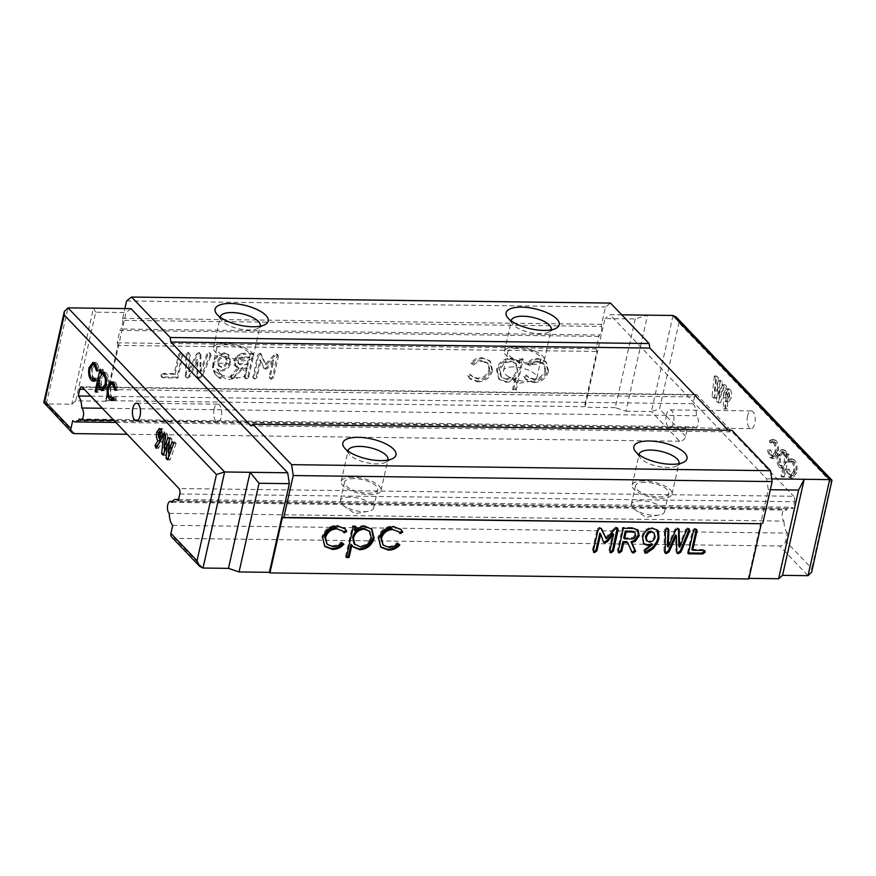 <?xml version="1.0" encoding="UTF-8"?>
<svg xmlns="http://www.w3.org/2000/svg" width="876" height="876" viewBox="0 0 876 876"><rect width="100%" height="100%" fill="white"/><g stroke="black" fill="none" stroke-linecap="round" stroke-linejoin="round"><path stroke-width="0.66" stroke-dasharray="4.38 3.29" d="M169.287 513.347L784.02 521.089A6.132 2.792 90.7 0 1 782.454 512.646A6.132 2.792 90.7 0 1 785.027 509.142A6.132 2.792 90.7 0 1 786.495 510.095A13.622 6.209 90.7 0 1 790.404 507.182A13.622 6.209 90.7 0 1 793.01 508.485L178.277 500.733M222.23 363.266A17.027 6.395 12.7 0 0 212.561 366.792A17.027 6.395 12.7 0 0 215.956 371.982A17.027 6.395 12.7 0 0 236.115 377.808A17.027 6.395 12.7 0 0 240.484 377.512A17.027 6.395 12.7 0 0 245.784 374.282A17.027 6.395 12.7 0 0 222.23 363.266M226.391 344.794A17.027 6.395 12.7 0 0 216.722 348.32A17.027 6.395 12.7 0 0 240.276 359.335A17.027 6.395 12.7 0 0 249.945 355.809A17.027 6.395 12.7 0 0 226.391 344.794M220.27 317.254A20.433 7.676 12.7 0 0 221.365 320.2A20.433 7.676 12.7 0 0 248.609 330A20.433 7.676 12.7 0 0 257.807 328.412A20.433 7.676 12.7 0 0 260.062 326.222M225.001 343.337A20.433 7.676 12.7 0 0 213.405 347.575A20.433 7.676 12.7 0 0 241.666 360.792A20.433 7.676 12.7 0 0 253.263 356.554A20.433 7.676 12.7 0 0 225.001 343.337M513.226 366.935A17.027 6.395 12.7 0 0 503.558 370.46A17.027 6.395 12.7 0 0 506.952 375.651A17.027 6.395 12.7 0 0 527.111 381.476A17.027 6.395 12.7 0 0 531.48 381.18A17.027 6.395 12.7 0 0 536.78 377.95A17.027 6.395 12.7 0 0 513.226 366.935M517.387 348.451A17.027 6.395 12.7 0 0 507.719 351.988A17.027 6.395 12.7 0 0 531.272 363.003A17.027 6.395 12.7 0 0 540.941 359.478A17.027 6.395 12.7 0 0 517.387 348.451M511.266 320.923A20.433 7.676 12.7 0 0 512.361 323.868A20.433 7.676 12.7 0 0 539.605 333.668A20.433 7.676 12.7 0 0 548.803 332.081A20.433 7.676 12.7 0 0 551.059 329.891M515.997 347.005A20.433 7.676 12.7 0 0 504.401 351.243A20.433 7.676 12.7 0 0 532.663 364.46A20.433 7.676 12.7 0 0 544.27 360.222A20.433 7.676 12.7 0 0 515.997 347.005M349.995 497.119A17.027 6.395 12.7 0 0 340.326 500.656A17.027 6.395 12.7 0 0 343.731 505.846A17.027 6.395 12.7 0 0 363.89 511.672A17.027 6.395 12.7 0 0 368.259 511.365A17.027 6.395 12.7 0 0 373.559 508.135A17.027 6.395 12.7 0 0 349.995 497.119M354.167 478.646A17.027 6.395 12.7 0 0 344.498 482.172A17.027 6.395 12.7 0 0 368.051 493.199A17.027 6.395 12.7 0 0 377.72 489.662A17.027 6.395 12.7 0 0 354.167 478.646M348.046 451.107A20.433 7.676 12.7 0 0 349.141 454.064A20.433 7.676 12.7 0 0 376.373 463.864A20.433 7.676 12.7 0 0 385.582 462.276A20.433 7.676 12.7 0 0 387.838 460.075M352.776 477.19A20.433 7.676 12.7 0 0 341.169 481.428A20.433 7.676 12.7 0 0 369.442 494.655A20.433 7.676 12.7 0 0 381.038 490.418A20.433 7.676 12.7 0 0 352.776 477.19M640.991 500.787A17.027 6.395 12.7 0 0 631.333 504.313A17.027 6.395 12.7 0 0 634.728 509.503A17.027 6.395 12.7 0 0 654.887 515.34A17.027 6.395 12.7 0 0 659.256 515.033A17.027 6.395 12.7 0 0 664.555 511.803A17.027 6.395 12.7 0 0 640.991 500.787M645.163 482.315A17.027 6.395 12.7 0 0 635.494 485.841A17.027 6.395 12.7 0 0 659.048 496.856A17.027 6.395 12.7 0 0 668.716 493.33A17.027 6.395 12.7 0 0 645.163 482.315M639.042 454.775A20.433 7.676 12.7 0 0 640.137 457.721A20.433 7.676 12.7 0 0 667.381 467.521A20.433 7.676 12.7 0 0 676.579 465.944A20.433 7.676 12.7 0 0 678.834 463.743M643.772 480.858A20.433 7.676 12.7 0 0 632.165 485.096A20.433 7.676 12.7 0 0 660.438 498.313A20.433 7.676 12.7 0 0 672.034 494.075A20.433 7.676 12.7 0 0 643.772 480.858M747.578 415.99A8.859 4.041 -89.3 0 0 751.082 428.627A8.859 4.041 -89.3 0 0 754.805 423.557A8.859 4.041 -89.3 0 0 751.301 410.921A8.859 4.041 -89.3 0 0 747.578 415.99M666.351 414.961A8.859 4.041 -89.3 0 0 669.844 427.597A8.859 4.041 -89.3 0 0 673.567 422.528A8.859 4.041 -89.3 0 0 670.074 409.891A8.859 4.041 -89.3 0 0 666.351 414.961M214.083 409.267A8.859 4.041 -89.3 0 0 217.587 421.904A8.859 4.041 -89.3 0 0 221.31 416.834A8.859 4.041 -89.3 0 0 217.806 404.197A8.859 4.041 -89.3 0 0 214.083 409.267M601.604 324.35L122.673 318.316A2.727 1.237 -89.3 0 0 122.596 320.375L601.527 326.409A2.727 1.237 90.7 0 1 601.604 324.35L605.513 306.983L610.517 303.085M122.673 318.316L124.863 308.571M126.582 300.95L605.513 306.983M202.991 568.042L174.653 538.357L779.695 545.989L808.022 575.663M174.653 538.357A5.453 4.402 -43.7 0 1 171.827 537.196M172.725 525.37L787.458 533.112L785.652 541.116A5.453 4.402 -43.7 0 1 779.695 545.989M90.776 396.138L693.004 403.726L694.537 396.948L84.216 389.262M635.275 318.963L615.291 407.647L625.902 411.227L647.55 315.163L635.275 318.963L604.966 318.59L584.982 407.263L584.423 406.683L596.874 351.451L596.074 348.856L598.877 336.417A2.727 1.237 90.7 0 1 599.589 335.026L120.658 328.993A2.727 1.237 -89.3 0 0 119.946 330.383L598.877 336.417M615.291 407.647L584.982 407.263M621.73 314.834L609.959 314.692L604.966 318.59M189.435 354.167L188.307 352.283L185.843 354.484L185.504 376.79L186.993 377.293L189.326 375.585L196.99 359.445L196.99 375.771L197.374 376.943L198.863 377.446L201.206 375.87L210.317 354.561L209.112 352.546L206.78 354.451L200.067 370.931L200.122 354.079L198.786 352.415L196.366 354.156L188.515 370.844L189.435 354.167L190.267 355.043L188.307 352.283L189.928 353.455L189.139 353.159L186.687 355.36L185.843 354.484M186.687 355.36L186.336 377.655L187.825 378.169L190.158 376.461L197.823 360.321L197.823 376.647L198.206 377.819L199.706 378.322L202.038 376.746L211.149 355.426L209.944 353.422L210.809 353.784L209.112 352.546L209.944 353.422L207.612 355.317L206.78 354.451M207.612 355.317L200.911 371.807L200.954 354.955L199.619 353.291L200.604 353.652L198.786 352.415L199.619 353.291L197.199 355.032L189.347 371.709L188.515 370.844M242.849 353.302L237.385 355.108L233.969 360.397L235.348 366.113L238.283 367.394L230.432 376.067L230.848 377.392L232.074 377.863L233.553 377.107L242.411 367.46L246.309 367.504L244.349 376.165L244.568 377.611L245.871 378.038L247.908 376.231L253.044 353.433L242.849 353.302L243.692 354.178L238.217 355.974L237.385 355.108M238.217 355.974L234.801 361.262L236.181 366.989L235.075 365.84L236.181 366.989L239.115 368.27L238.283 367.394M491.743 369.716L489.607 360.671L482.008 357.726C477.683 357.638 473.905 359.357 470.675 362.872L472.624 364.339C475.274 361.711 478.263 360.43 481.581 360.496L487.417 362.73L489.071 369.431C487.133 375.081 483.3 378.016 477.562 378.257L471.638 375.903L470.401 374.205L467.784 375.695L469.416 378.191L476.982 381.016C484.34 380.721 489.257 376.954 491.743 369.716L492.575 370.581L490.44 361.547L482.008 357.726M547.697 370.417L545.573 361.372L537.963 358.426C533.637 358.35 529.86 360.058 526.64 363.573L528.589 365.04C531.239 362.412 534.218 361.131 537.546 361.197L543.372 363.43L545.036 370.132C543.098 375.782 539.255 378.728 533.517 378.958L527.604 376.603L526.366 374.906L523.749 376.395L525.381 378.892L532.937 381.728C540.306 381.421 545.222 377.655 547.697 370.417L548.529 371.293L546.405 362.248L537.963 358.426M131.028 308.648L126.034 312.546L106.051 401.23L105.492 400.639L117.942 345.418L596.874 351.451M105.492 400.639L584.423 406.683M512.635 389.382L515.362 389.415L522.293 358.634L519.577 358.591L518.636 362.763L517.092 360.507L510.719 358.087C503.536 358.613 498.783 362.423 496.462 369.519L498.674 378.684L505.375 381.378C509.076 381.356 512.427 379.899 515.427 377.019L512.635 389.382L513.467 390.258L516.194 390.291L515.362 389.415M259.898 353.181L257.5 355.251L252.967 377.72L254.281 378.147L256.307 376.373L260.052 359.729L264.169 368.665L262.964 367.208L264.87 368.38L266.873 367.362L273.027 359.718L269.239 376.538L269.469 377.939L270.761 378.355L272.797 376.581L277.276 354.233L276.203 353.871L273.531 355.448L265.428 364.186L259.898 353.181L261.53 354.408L259.898 353.181M216.668 355.755L213.043 362.576L212.682 366.902L214.16 372.618L218.65 377.436L219.602 377.709L221.705 375.87L216.679 368.895L217.763 370.077L216.679 368.895L219.996 370.143C225.132 369.935 228.362 367.252 229.698 362.062L228.275 354.342L224.136 352.732L216.668 355.755L217.5 356.62L213.875 363.441L213.043 362.576M213.875 363.441L213.514 367.767L214.992 373.494L216.898 376.078L220.434 378.585L222.537 376.746L222.274 375.443L218.54 371.72M163.494 373.384L161.02 375.147L161.25 376.538L162.662 376.987L177.007 377.173L182.142 354.386L180.927 352.524L178.584 354.342L174.269 373.515L163.494 373.384L164.338 374.249L161.852 376.012L161.02 375.147M161.852 376.012L162.082 377.414L163.494 377.863L177.839 378.049L182.974 355.262L181.759 353.389L182.777 353.74L180.927 352.524L181.759 353.389L179.416 355.218L178.584 354.342M625.902 411.227L651.361 411.545L679.688 441.23A5.453 4.402 136.3 0 0 685.656 436.358L687.463 428.353L72.73 420.611M787.458 533.112A13.622 6.209 90.7 0 1 784.02 521.089M179.799 493.965L794.532 501.707L793.01 508.485M794.532 501.707A4.084 1.861 -89.3 0 0 793.7 496.265L178.967 488.523M82.3 387.258L697.033 394.999L793.7 496.265M697.033 394.999A4.084 1.861 -89.3 0 0 696.256 394.605A4.084 1.861 -89.3 0 0 694.537 396.948M693.004 403.726A13.622 6.209 90.7 0 1 696.442 415.75A6.132 2.792 90.7 0 1 698.26 422.56A6.132 2.792 90.7 0 1 695.434 427.696A6.132 2.792 90.7 0 1 693.967 426.743A13.622 6.209 90.7 0 1 690.058 429.667A13.622 6.209 90.7 0 1 687.463 428.353M725.81 397.573L725.843 409.026L727.507 408.928L727.474 401.077L728.613 401.668L731.307 397.857C731.964 394.222 731.548 391.419 730.058 389.426L728.876 388.802L726.171 392.514L725.81 397.573L723.379 397.54L723.423 408.993L725.843 409.026M784.294 477.048L789.287 454.885L788.389 453.943L787.721 456.933L785.509 450.56L783.681 449.618L779.782 454.874C778.841 460.25 779.476 464.389 781.699 467.302L783.429 468.211L785.4 467.204L783.396 476.106L784.294 477.048L781.874 477.015L786.867 454.852L789.287 454.885M794.499 459.977L792.364 458.915L790.294 460.272L790.809 462.09L792.484 461.17L794.116 462.035C795.923 464.192 796.492 467.401 795.813 471.66L792.824 475.668L791.225 474.825L789.21 469.197L788.214 469.503L790.787 476.829L792.835 477.924L796.667 472.788C797.598 467.138 796.875 462.867 794.499 459.977L789.933 458.882L787.863 460.239L790.294 460.272M776.037 440.639L773.902 439.577L771.833 440.935L772.347 442.752L774.023 441.832L775.654 442.698C777.461 444.855 778.03 448.063 777.351 452.323L774.373 456.33L772.763 455.487L770.749 449.859L769.752 450.165L772.325 457.491L774.373 458.575L778.206 453.44C779.136 447.8 778.414 443.53 776.037 440.639L771.482 439.544L769.413 440.902L771.833 440.935M720.477 402.807L726.565 386.36L725.021 384.739L721.134 395.24L722.372 381.969L720.926 380.447L716.864 390.773L718.287 377.687L716.743 376.067L714.509 396.554L716.064 398.197L720.182 387.74L718.922 401.186L720.477 402.807L718.046 402.785L724.145 386.327L726.565 386.36M122.596 320.375A6.811 3.099 90.7 0 1 120.658 328.993M117.942 345.418L117.143 342.823L119.946 330.383M748.991 578.368L748.301 578.368L768.285 489.684L766.62 478.811L609.959 314.692M748.86 578.948L748.301 578.368M679.688 441.23L127.173 434.266M106.051 401.23L75.73 400.847L71.788 404.241L46.329 403.924L67.978 307.859M250.886 425.845L729.817 431.879L731.898 430.247M117.143 342.823L596.074 348.856M601.527 326.409A6.811 3.099 90.7 0 1 599.589 335.026M729.817 431.879L728.219 430.204M75.73 400.847L95.714 312.174L126.034 312.546M95.714 312.174L93.436 308.177L71.788 404.241M94.181 362.763L95.396 362.423L97.466 363.507L95.046 363.485M97.466 363.507L99.952 370.811L97.532 370.778M99.952 370.811L96.546 371.03M98.977 371.063L96.951 365.434L96.327 365.423M96.951 365.434L95.944 364.701M95.364 364.58L92.396 368.5L89.965 368.478M92.396 368.5C91.695 372.804 92.254 376.045 94.071 378.224L91.651 378.191M94.071 378.224L95.67 379.067L97.367 378.169L94.947 378.136M97.367 378.169L97.871 380.042L95.451 380.009M97.871 380.042L95.714 381.334L94.488 380.94M92.659 378.914L91.454 367.745L90.162 367.723M91.454 367.745L92.604 364.58M101.736 388.331L100.455 383.381L98.441 392.284L96.229 391.331M97.543 391.353L101.386 374.326M101.66 373.099L102.547 369.179L100.116 369.146M102.547 369.179L103.445 370.121L101.014 370.088M103.445 370.121L102.766 373.121M103.499 372.42L104.671 371.982L106.456 372.924L104.036 372.902M106.456 372.924C108.679 375.804 109.336 379.921 108.416 385.298L105.996 385.265M108.416 385.298L104.474 390.663L103.291 390.236M100.455 383.381L98.955 383.37M98.441 392.284L96.021 392.262M104.562 374.161L101.605 378.257C100.882 382.374 101.397 385.528 103.127 387.718L104.496 388.407M104.912 388.364L107.518 384.378C108.208 380.25 107.704 377.096 105.996 374.906L104.978 374.216M107.518 384.378L106.171 384.356M105.996 374.906L105.306 374.906M103.127 387.718L100.707 387.685M101.605 378.257L99.185 378.224M112.643 382.111L113.858 381.761L115.928 382.856L113.508 382.823M115.928 382.856L118.413 390.149L115.993 390.127M118.413 390.149L115.008 390.368M117.428 390.4L115.413 384.772L114.789 384.761M115.413 384.772L114.406 384.038M113.825 383.918L110.858 387.849L108.427 387.816M110.858 387.849C110.157 392.152 110.715 395.394 112.533 397.562L110.113 397.54M112.533 397.562L114.132 398.405L115.829 397.507L113.409 397.474M115.829 397.507L116.333 399.379L113.913 399.357M116.333 399.379L114.176 400.671L112.949 400.277M111.121 398.251L109.916 387.082L108.624 387.072M109.916 387.082L111.066 383.918M163.013 429.141L160.593 429.109L161.852 428.528L163.013 429.141C164.513 431.134 164.929 433.959 164.294 437.628L158.479 448.381L156.048 448.359M158.479 448.381L157.581 445.796M159.093 437.901L159.158 432.262M164.294 437.628L161.863 437.595M161.994 432.481L160.626 433.97L161.129 437.704L162.761 436.215L161.951 432.262M158.709 437.671L161.589 437.945M160.626 433.97L158.195 433.938M162.761 436.215L162.093 436.215M169.024 452.312L169.736 444.833L165.608 455.268L163.812 453.648M164.053 453.648L164.151 452.793M164.688 447.833L166.287 433.149L163.867 433.116M166.287 433.149L167.831 434.77L165.411 434.737M167.831 434.77L166.101 447.855M166.407 447.855L167.612 444.8M169.386 440.31L170.481 437.54L168.061 437.507M170.481 437.54L171.937 439.062L169.506 439.04M171.937 439.062L170.393 452.334M170.678 452.334L174.576 441.822L172.145 441.8M174.576 441.822L176.12 443.453L173.689 443.42M176.12 443.453L170.032 459.9L167.601 459.867M170.032 459.9L168.203 458.257M168.466 458.268L168.553 457.294M169.736 444.833L168.959 444.822M165.608 455.268L163.188 455.246M771.756 478.876L766.62 478.811M770.343 489.717L768.285 489.684M787.863 460.239L788.389 462.068L790.809 462.09M788.389 462.068L790.064 461.137L794.116 462.035M791.685 462.013C793.503 464.16 794.061 467.368 793.382 471.638L795.813 471.66M793.382 471.638L790.404 475.635L788.794 474.792L791.225 474.825M788.794 474.792L786.79 469.175L789.21 469.197M786.79 469.175L788.214 469.503M785.783 469.47L788.367 476.796L790.787 476.829M788.367 476.796L790.404 477.891L794.236 472.755L796.667 472.788M794.236 472.755C795.178 467.105 794.455 462.835 792.068 459.955M786.867 454.852L785.969 453.91L788.389 453.943M785.969 453.91L785.29 456.911L787.721 456.933M785.29 456.911L783.078 450.527L785.509 450.56M783.078 450.527L781.25 449.585L777.362 454.852L779.782 454.874M777.362 454.852C776.421 460.218 777.056 464.368 779.268 467.269L781.699 467.302M779.268 467.269L781.009 468.178L782.98 467.171L785.4 467.204M782.98 467.171L780.976 476.073L783.396 476.106M780.976 476.073L781.874 477.015M779.739 465.309C778.063 463.086 777.559 459.922 778.249 455.805L781.217 451.808L782.64 452.531C784.37 454.732 784.874 457.896 784.13 462.046L781.206 466.043L779.739 465.309L782.169 465.331C780.483 463.119 779.99 459.955 780.68 455.838L783.637 451.83L785.06 452.563C786.79 454.753 787.294 457.929 786.56 462.079L783.637 466.076L782.169 465.331M778.249 455.805L780.68 455.838M782.64 452.531L785.06 452.563M784.13 462.046L786.56 462.079M769.413 440.902L769.927 442.719L772.347 442.752M769.927 442.719L771.603 441.8L775.654 442.698M773.223 442.665C775.041 444.822 775.61 448.03 774.921 452.301L777.351 452.323M774.921 452.301L771.942 456.297L770.343 455.454L772.763 455.487M770.343 455.454L768.329 449.826L770.749 449.859M768.329 449.826L769.752 450.165M767.332 450.133L769.905 457.458L772.325 457.491M769.905 457.458L771.953 458.553L775.775 453.418L778.206 453.44M775.775 453.418C776.716 447.767 775.994 443.497 773.607 440.606M723.423 408.993L727.507 408.928M725.076 408.906L725.054 401.044L727.474 401.077M725.054 401.044L726.193 401.646L728.887 397.824L731.307 397.857M728.887 397.824C729.533 394.2 729.117 391.386 727.627 389.393L730.058 389.426M727.627 389.393L726.445 388.769L723.751 392.481L726.171 392.514M723.751 392.481L723.379 397.54M726.85 392.678L727.343 396.434L725.678 397.89L725.208 394.211L726.85 392.678L729.281 392.711L729.774 396.467L728.098 397.923L727.627 394.244L729.281 392.711L726.85 392.678M726.171 398.153L728.602 398.186L726.171 398.153M727.343 396.434L729.774 396.467M725.208 394.211L727.627 394.244M724.145 386.327L722.601 384.717L725.021 384.739M722.601 384.717L718.703 395.218L721.134 395.24M718.703 395.218L719.952 381.936L722.372 381.969M719.952 381.936L718.495 380.414L720.926 380.447M718.495 380.414L714.433 390.74L716.864 390.773M714.433 390.74L715.867 377.655L718.287 377.687M715.867 377.655L714.312 376.034L716.743 376.067M714.312 376.034L712.078 396.532L714.509 396.554M712.078 396.532L713.644 398.164L716.064 398.197M713.644 398.164L717.762 387.718L720.182 387.74M717.762 387.718L716.502 401.153L718.922 401.186M716.502 401.153L718.046 402.785M324.492 546.098L321.908 536.9C324.416 529.465 329.431 525.578 336.975 525.228L337.808 526.104M336.975 525.228L344.761 528.491M343.556 531.918L344.159 532.915M343.326 532.039L342.078 530.276M326.31 543.514L333 546.624M332.168 545.759C335.464 545.77 338.443 544.489 341.103 541.915L341.936 542.781M341.103 541.915L343.874 544.325M321.908 536.9L322.74 537.776M346.557 556.621L345.527 556.61L346.359 557.486M345.527 556.61L352.47 525.819L353.302 526.695M352.47 525.819L355.185 525.852L356.017 526.728M355.185 525.852L354.988 526.717M354.243 530.024C357.156 527.002 360.485 525.523 364.23 525.578L365.062 526.443M364.23 525.578L371.446 528.775M352.875 546.591L351.035 544.281M354.112 543.865L359.62 546.098C365.084 545.66 368.73 542.726 370.537 537.306L368.873 530.451M370.537 537.306L371.369 538.171M359.62 546.098L360.452 546.974M380.458 546.799L377.874 537.612C380.37 530.177 385.396 526.279 392.93 525.939L393.773 526.804M392.93 525.939L400.726 529.192M399.511 532.619L400.124 533.615M399.281 532.75L398.043 530.976M382.275 544.215L388.955 547.336M388.123 546.46C391.43 546.482 394.408 545.2 397.058 542.616L397.89 543.492M397.058 542.616L399.828 545.036M377.874 537.612L378.706 538.488M609.751 551.924L610.014 552.504M610.189 551.968L609.805 551.015M608.973 550.15L612.729 533.506M604.046 541.992L602.513 540.93L603.345 541.795M603.706 542.386L599.83 533.177M593.26 551.705L593.534 552.296M593.709 551.76L593.315 550.807M592.483 549.942L597.169 529.148L598.001 530.024M597.169 529.148L599.304 527.275L600.137 528.151M599.304 527.275L601.045 528.348M605.382 537.798L613.331 529.137L614.164 530.002M613.331 529.137L615.817 527.002L616.649 527.878M615.817 527.002L617.23 527.965M618.598 552.066L617.394 550.216L622.529 527.418L632.724 527.549L637.75 529.903M632.1 552.329L626.8 541.631M618.16 552.022L618.423 552.603M617.394 550.216L618.226 551.092M622.529 527.418L623.362 528.294M632.724 527.549L633.556 528.414M623.723 537.973L633.184 537.448L634.815 534.787L634.312 532.104M633.184 537.448L634.016 538.324M634.815 534.787L635.648 535.663M631.662 538.072L632.494 538.948M644.462 552.34L644.78 552.92M644.867 552.406L644.44 551.387M643.608 550.511L644.78 549.033L645.612 549.898M644.78 549.033L648.623 546.471L649.455 547.336M648.623 546.471L651.733 543.711M643.422 543.525L641.867 536.594L642.699 537.459M641.867 536.594C643.104 531.184 646.346 528.14 651.58 527.451L652.412 528.327M651.58 527.451L657.131 529.783M646.258 540.317L648.459 541.248C651.459 540.919 653.397 539.244 654.273 536.211L653.299 532.159M648.459 541.248L649.291 542.124M654.273 536.211L655.106 537.087M678.867 546.35L685.448 529.75L687.408 527.91L688.24 528.775M687.408 527.91L688.897 528.885M676.874 552.723L675.933 551.048L675.56 534.809M664.884 552.548L663.986 551.037L664.818 551.913M663.986 551.037L664.446 530.1L665.278 530.965M664.446 530.1L665.344 530.484M664.512 529.619L666.603 527.648L667.435 528.513M666.603 527.648L668.016 528.6M667.337 546.153L674.859 529.389L676.929 527.768L677.761 528.644M676.929 527.768L678.462 528.754M688.492 552.953L687.463 552.942L688.295 553.807M687.463 552.942L692.598 530.155L693.431 531.02M692.598 530.155L694.646 528.327L695.478 529.203M694.646 528.327L696.201 529.29M691.832 549.372L702.596 549.504L703.439 550.38M702.596 549.504L704.304 550.5M538.795 359.302C534.47 359.215 530.703 360.934 527.472 364.449L526.64 363.573M527.472 364.449L528.589 365.04M529.422 365.916C532.071 363.288 535.05 362.007 538.379 362.073L537.546 361.197M538.379 362.073L544.215 364.306L545.868 371.008L545.036 370.132M545.868 371.008C543.93 376.658 540.087 379.604 534.36 379.834L533.517 378.958M534.36 379.834L528.436 377.479L526.366 374.906M527.199 375.782L524.582 377.271L523.749 376.395M524.582 377.271L526.213 379.768L533.78 382.593L532.937 381.728M533.78 382.593C541.138 382.297 546.055 378.531 548.529 371.293M516.194 390.291L523.125 359.499L522.293 358.634M523.125 359.499L520.41 359.467L519.577 358.591M520.41 359.467L519.468 363.628L518.636 362.763M519.468 363.628L517.924 361.383L510.719 358.087M511.551 358.963C504.368 359.488 499.616 363.299 497.294 370.395L496.462 369.519M497.294 370.395L499.506 379.56L506.219 382.254L505.375 381.378M506.219 382.254C509.909 382.232 513.259 380.775 516.26 377.895L515.427 377.019M516.26 377.895L513.467 390.258M506.897 379.483L501.674 377.337L499.999 370.46C501.806 365.018 505.452 362.106 510.949 361.722L516.249 363.814L517.858 370.767C516.117 376.242 512.46 379.144 506.897 379.483L500.842 376.461L499.167 369.584C500.973 364.153 504.62 361.24 510.117 360.846L515.416 362.938L517.026 369.891C515.285 375.366 511.628 378.268 506.065 378.618M499.999 370.46L499.167 369.584M510.949 361.722L510.117 360.846M517.858 370.767L517.026 369.891M482.84 358.602C478.515 358.514 474.737 360.233 471.507 363.748L470.675 362.872M471.507 363.748L472.624 364.339M473.467 365.215C476.106 362.587 479.095 361.306 482.413 361.361L481.581 360.496M482.413 361.361L488.25 363.606L489.903 370.307L489.071 369.431M489.903 370.307C487.965 375.957 484.132 378.892 478.395 379.133L477.562 378.257M478.395 379.133L472.471 376.779L470.401 374.205M471.233 375.081L468.616 376.57L467.784 375.695M468.616 376.57L470.248 379.067L477.814 381.892L476.982 381.016M477.814 381.892C485.173 381.597 490.1 377.819 492.575 370.581M258.332 356.127L253.799 378.585L255.113 379.023L257.139 377.238L260.884 360.605L263.796 368.084L265.702 369.256L267.706 368.238L273.859 360.594L270.071 377.403L270.301 378.815L271.593 379.231L273.63 377.446L278.316 356.663L278.108 355.108L277.035 354.747L274.363 356.324L266.26 365.062L260.741 354.057L258.332 356.127L257.5 355.251M253.58 377.184L252.748 376.308M255.113 379.023L254.281 378.147M257.139 377.238L256.307 376.373M260.884 360.605L260.052 359.729M265.702 369.256L264.87 368.38M267.706 368.238L266.873 367.362M273.859 360.594L273.027 359.718M270.071 377.403L269.239 376.538M271.593 379.231L270.761 378.355M273.63 377.446L272.797 376.581M278.316 356.663L277.484 355.787M277.035 354.747L276.203 353.871M274.363 356.324L273.531 355.448M266.26 365.062L265.428 364.186M262.252 356.236L261.42 355.371M234.801 361.262L233.969 360.397M239.115 368.27L231.91 376.023L231.078 375.147M231.91 376.023L231.264 376.943L230.432 376.067M231.264 376.943L231.68 378.257L232.917 378.739L232.074 377.863M232.917 378.739L243.243 368.325L242.411 367.46M243.243 368.325L247.141 368.38L246.309 367.504M247.141 368.38L245.181 377.041L244.349 376.165M245.181 377.041L245.411 378.487L246.714 378.914L245.871 378.038M246.714 378.914L248.74 377.096L247.908 376.231M248.74 377.096L253.876 354.298L253.044 353.433M253.876 354.298L243.692 354.178M240.002 364.668L238.776 364.011L238.349 361.328L240.046 358.667L242.838 357.78L249.507 357.868L247.952 364.766L240.002 364.668L237.944 363.135L237.516 360.452L239.214 357.802L241.995 356.915L248.674 356.992L247.12 363.89L239.17 363.792M238.776 364.011L237.944 363.135M238.349 361.328L237.516 360.452M247.952 364.766L247.12 363.89M249.507 357.868L248.674 356.992M242.838 357.78L241.995 356.915M240.046 358.667L239.214 357.802M213.514 367.767L212.682 366.902M214.992 373.494L214.16 372.618M219.482 378.312L218.65 377.436M220.434 378.585L219.602 377.709M222.537 376.746L221.705 375.87M219.372 372.585L217.522 369.771L220.829 371.008L219.996 370.143M220.829 371.008C225.964 370.811 229.194 368.117 230.53 362.938L229.698 362.062M230.53 362.938L229.107 355.207L224.136 352.732M224.968 353.608L217.5 356.62M226.972 362.894C226.227 365.555 224.53 367.066 221.88 367.405L219.274 366.332L218.365 362.248C219.296 359.193 221.289 357.517 224.344 357.222L226.764 358.985L226.972 362.894L226.139 362.018C225.395 364.69 223.698 366.19 221.048 366.529L218.442 365.456L217.533 361.383C218.452 358.328 220.445 356.641 223.511 356.346L225.931 358.12L226.139 362.018M221.88 367.405L221.048 366.529M218.365 362.248L217.533 361.383M226.764 358.985L225.931 358.12M224.344 357.222L223.511 356.346M185.92 376.494L185.088 375.618M187.825 378.169L186.993 377.293M197.823 360.321L196.99 359.445M197.823 376.647L196.99 375.771M199.706 378.322L198.863 377.446M202.038 376.746L201.206 375.87M210.996 355.908L210.163 355.043M211.149 355.426L210.317 354.561M200.911 371.807L200.067 370.931M189.347 371.709L190.267 355.043M163.494 377.863L162.662 376.987M177.839 378.049L177.007 377.173M182.974 355.262L182.142 354.386M179.416 355.218L175.101 374.391L174.269 373.515M175.101 374.391L164.338 374.249M102.35 408.26L696.442 415.75M79.234 419.002L693.967 426.743M171.762 502.342L786.495 510.095M44.008 403.288L46.329 403.924L74.657 433.609M811.68 572.028L811.756 568.469L785.652 541.116M832.2 480.979L831.193 482.26L811.756 568.469M676.349 317.178L678.977 322.795L831.193 482.26M673.009 315.48L651.361 411.545L659.54 409.004L678.977 322.795M685.656 436.358L659.54 409.004M162.673 441.373L160.242 441.34M675.933 551.048L676.765 551.924M674.859 529.389L675.692 530.265M685.448 529.75L686.28 530.626M234.396 377.983L233.553 377.107M190.158 376.461L189.326 375.585M200.954 354.955L200.122 354.079M197.199 355.032L196.366 354.156M240.484 377.512L227.081 379.79L215.956 371.982M212.561 366.792L216.722 348.32M213.405 347.575L220.336 316.784M221.365 320.2L216.449 313.685M531.48 381.18L518.077 383.458L506.952 375.651M503.558 370.46L507.719 351.988M504.401 351.243L511.332 320.452M512.361 323.868L507.445 317.353M368.259 511.365L354.857 513.643L343.731 505.846M340.326 500.656L344.498 482.172M341.169 481.428L348.111 450.636M349.141 454.064L344.224 447.548M659.256 515.033L645.853 517.311L634.728 509.503M631.333 504.313L635.494 485.841M632.165 485.096L639.108 454.305M640.137 457.721L635.22 451.206M669.844 427.597L751.082 428.627M217.587 421.904L136.349 420.885M217.806 404.197L136.579 403.168M93.283 381.301L95.714 381.334M92.966 362.39L95.396 362.423M102.24 371.961L104.671 371.982M102.054 390.63L104.474 390.663M111.745 400.639L114.176 400.671M111.427 381.728L113.858 381.761M159.421 428.495L161.852 428.528M670.074 409.891L751.301 410.921M792.364 458.915L789.933 458.882M792.484 461.17L790.064 461.137M792.824 475.668L790.404 475.635M792.835 477.924L790.404 477.891M783.681 449.618L781.25 449.585M783.429 468.211L781.009 468.178M783.637 451.83L781.217 451.808M783.637 466.076L781.206 466.043M773.902 439.577L771.482 439.544M774.023 441.832L771.603 441.8M774.373 456.33L771.942 456.297M774.373 458.575L771.953 458.553M728.613 401.668L726.193 401.646M728.876 388.802L726.445 388.769M676.579 465.944L683.817 462.167M672.034 494.075L678.977 463.295M664.555 511.803L668.716 493.33M385.582 462.276L392.82 458.498M381.038 490.418L387.98 459.626M373.559 508.135L377.72 489.662M548.803 332.081L556.041 328.303M544.27 360.222L551.201 329.431M536.78 377.95L540.941 359.478M257.807 328.412L265.045 324.635M253.263 356.554L260.205 325.762M245.784 374.282L249.945 355.809M345.199 528.907L344.367 528.031M324.897 546.547L324.065 545.682M371.873 529.192L371.041 528.316M353.28 547.051L352.448 546.175M401.164 529.619L400.332 528.743M380.863 547.259L380.031 546.383M601.516 528.699L600.684 527.823M617.744 528.272L616.912 527.396M632.362 552.767L631.53 551.891M643.816 543.985L642.984 543.12M657.591 530.21L656.748 529.334M689.401 529.203L688.569 528.327M677.181 553.26L676.338 552.384M665.18 553.106L664.347 552.23M668.541 528.918L667.709 528.042M678.988 529.082L678.155 528.217M696.77 529.63L695.938 528.754M704.873 550.829L704.041 549.953M543.372 363.43L544.215 364.306M527.604 376.603L528.436 377.479M525.381 378.892L526.213 379.768M545.573 361.372L546.405 362.248M517.092 360.507L517.924 361.383M498.674 378.684L499.506 379.56M500.842 376.461L501.674 377.337M515.416 362.938L516.249 363.814M487.417 362.73L488.25 363.606M471.638 375.903L472.471 376.779M469.416 378.191L470.248 379.067M489.607 360.671L490.44 361.547M252.967 377.72L253.799 378.585M269.469 377.939L270.301 378.815M277.276 354.233L278.108 355.108M230.848 377.392L231.68 378.257M244.568 377.611L245.411 378.487M216.065 375.202L216.898 376.078M219.471 372.858L220.314 373.734M228.275 354.342L229.107 355.207M218.442 365.456L219.274 366.332M225.241 357.101L226.074 357.977M185.504 376.79L186.336 377.655M197.374 376.943L198.206 377.819M161.25 376.538L162.082 377.414M115.873 422.429L690.058 429.667M113.913 420.37L695.434 427.696M178.562 499.473L790.404 507.182M172.386 501.422L785.027 509.142M696.256 394.605L81.523 386.863"/><path stroke-width="1.31" d="M84.216 389.262L79.804 389.207A4.084 1.861 90.7 0 1 81.523 386.863A4.084 1.861 90.7 0 1 82.3 387.258L178.967 488.523A4.084 1.861 90.7 0 1 179.799 493.965L178.277 500.733A13.622 6.209 -89.3 0 0 175.671 499.43A13.622 6.209 -89.3 0 0 171.762 502.342A6.132 2.792 -89.3 0 0 170.294 501.39A6.132 2.792 -89.3 0 0 167.721 504.904A6.132 2.792 -89.3 0 0 169.287 513.347A13.622 6.209 -89.3 0 0 172.725 525.37L170.919 533.375L197.023 560.728L199.651 566.345L202.991 568.042L228.45 568.36L239.06 571.951L269.37 572.335L289.354 483.651L287.689 472.777L131.028 308.648L67.978 307.859L224.639 471.978L287.689 472.777M260.062 326.222A20.433 7.676 12.7 0 0 260.205 325.762A20.433 7.676 12.7 0 0 231.943 312.546A20.433 7.676 12.7 0 0 220.336 316.784A20.433 7.676 12.7 0 0 220.27 317.254M230.552 303.479A27.244 10.238 12.7 0 0 216.449 313.685A27.244 10.238 12.7 0 0 252.77 326.759A27.244 10.238 12.7 0 0 265.045 324.635A27.244 10.238 12.7 0 0 261.19 311.746A27.244 10.238 12.7 0 0 230.552 303.479M551.059 329.891A20.433 7.676 12.7 0 0 551.201 329.431A20.433 7.676 12.7 0 0 522.939 316.214A20.433 7.676 12.7 0 0 511.332 320.452A20.433 7.676 12.7 0 0 511.266 320.923M521.548 307.147A27.244 10.238 12.7 0 0 507.445 317.353A27.244 10.238 12.7 0 0 543.766 330.427A27.244 10.238 12.7 0 0 556.041 328.303A27.244 10.238 12.7 0 0 552.187 315.415A27.244 10.238 12.7 0 0 521.548 307.147M387.838 460.075A20.433 7.676 12.7 0 0 387.98 459.626A20.433 7.676 12.7 0 0 359.707 446.399A20.433 7.676 12.7 0 0 348.111 450.636A20.433 7.676 12.7 0 0 348.046 451.107M358.317 437.332A27.244 10.238 12.7 0 0 344.224 447.548A27.244 10.238 12.7 0 0 380.545 460.612A27.244 10.238 12.7 0 0 392.82 458.498A27.244 10.238 12.7 0 0 388.966 445.599A27.244 10.238 12.7 0 0 358.317 437.332M678.834 463.743A20.433 7.676 12.7 0 0 678.977 463.295A20.433 7.676 12.7 0 0 650.704 450.067A20.433 7.676 12.7 0 0 639.108 454.305A20.433 7.676 12.7 0 0 639.042 454.775M649.324 441A27.244 10.238 12.7 0 0 635.22 451.206A27.244 10.238 12.7 0 0 671.542 464.28A27.244 10.238 12.7 0 0 683.817 462.167A27.244 10.238 12.7 0 0 679.962 449.268A27.244 10.238 12.7 0 0 649.324 441M132.856 408.238A8.859 4.041 -89.3 0 0 136.349 420.885A8.859 4.041 -89.3 0 0 140.072 415.804A8.859 4.041 -89.3 0 0 136.579 403.168A8.859 4.041 -89.3 0 0 132.856 408.238M124.863 308.571L126.582 300.95L131.586 297.052L170.196 337.501L170.886 342.034L250.886 425.845L252.967 424.214L291.577 464.663L293.241 475.548L283.802 517.42L282.379 517.683L761.31 523.717L748.86 578.948L269.928 572.915L269.37 572.335M199.651 566.345L171.827 537.196A5.453 4.402 -43.7 0 1 170.919 533.375M79.804 389.207L78.282 395.985L90.776 396.138M228.45 568.36L250.098 472.295L259.044 483.267L289.354 483.651M259.044 483.267L239.06 571.951M748.991 578.368L778.622 578.74L782.564 575.346L808.022 575.663L829.671 479.599L673.009 315.48L621.73 314.834M686.28 530.626L688.24 528.775L689.401 529.203L689.708 531.031L680.97 552.066L678.309 553.687L677.181 553.26L676.765 551.924L676.403 535.685L669.067 551.913L666.439 553.533L665.18 553.106L665.344 530.484L667.435 528.513L668.541 528.918L668.903 530.462L668.169 547.029L675.692 530.265L677.761 528.644L678.988 529.082L679.71 547.226L686.28 530.626M627.632 542.507L626.8 541.631L622.902 541.587L620.953 550.248L618.598 552.066L619.431 552.942L618.226 551.092L623.362 528.294L633.556 528.414L638.177 530.352L639.206 535.696L635.253 541.357L631.76 542.551L635.669 551.365L633.228 553.117L632.1 552.329L627.632 542.507L623.734 542.452L621.785 551.124L619.431 552.942L618.423 552.603M637.345 529.476L638.374 534.82L634.421 540.481L630.928 541.675L634.837 550.489L632.395 552.241L633.228 553.117L632.1 552.329M378.706 538.488C381.202 531.053 386.228 527.155 393.773 526.804L401.164 529.619L402.719 532.214L400.124 533.615L398.876 531.852L392.941 529.575C387.247 529.783 383.425 532.685 381.476 538.269L383.108 545.091L388.955 547.336C392.262 547.358 395.24 546.066 397.89 543.492L399.828 545.036C396.478 548.529 392.634 550.216 388.298 550.095L380.863 547.259L378.706 538.488M322.74 537.776C325.248 530.341 330.263 526.454 337.808 526.104L345.199 528.907L346.754 531.502L344.159 532.915L342.91 531.152L336.986 528.863C331.281 529.082 327.46 531.984 325.522 537.568L327.153 544.379L333 546.624C336.296 546.646 339.275 545.365 341.936 542.781L343.874 544.325C340.523 547.818 336.68 549.504 332.332 549.394L324.897 546.547L322.74 537.776M282.379 517.683L269.928 572.915M349.075 557.519L346.359 557.486L353.302 526.695L356.017 526.728L355.076 530.889C357.988 527.878 361.317 526.399 365.062 526.443L371.873 529.192L374.096 538.182C371.829 545.321 367.088 549.175 359.894 549.734L353.28 547.051L351.867 545.157L349.075 557.519L346.557 556.621M617.23 527.965L612.532 550.172L610.189 551.968L611.021 552.833L609.805 551.015L613.561 534.382L607.309 541.751L604.889 542.868L603.345 541.795L600.662 534.042L596.874 550.862L594.552 552.625L593.315 550.807L598.001 530.024L600.137 528.151L601.516 528.699L606.214 538.674L614.164 530.002L616.649 527.878L617.744 528.272L618.117 529.991L613.375 551.048L611.021 552.833L610.014 552.504M603.706 542.386L603.345 541.795M600.662 534.042L599.83 533.177L596.041 549.986L593.709 551.76L594.552 552.625L593.534 552.296M657.131 529.783L658.194 537.514L656.617 541.828L652.576 547.478L644.867 552.406L645.7 553.271L644.44 551.387L645.612 549.898L652.565 544.576L648.711 545.737L643.816 543.985L642.699 537.459C643.948 532.06 647.178 529.016 652.412 528.327L657.591 530.21L658.489 531.513L659.026 538.39L657.449 542.693L653.408 548.354L646.762 553.03L644.78 552.92M703.439 550.38L704.873 550.829L705.103 552.198L702.64 553.993L688.295 553.807L693.431 531.02L695.478 529.203L696.77 529.63L696.989 531.075L692.664 550.237L703.439 550.38M160.242 441.34L156.048 448.359L155.052 445.49L157.932 440.672C156.454 438.646 156.059 435.821 156.749 432.196L159.421 428.495L160.593 429.109C162.082 431.101 162.509 433.927 161.863 437.595L160.242 441.34M95.123 391.32L100.116 369.146L101.014 370.088L100.335 373.088L102.24 371.961L104.036 372.902C106.248 375.771 106.905 379.899 105.996 385.265L102.054 390.63L100.28 389.7L98.024 383.349L96.021 392.262L95.123 391.32L96.229 391.331M78.282 395.985A13.622 6.209 -89.3 0 1 81.709 408.008A6.132 2.792 -89.3 0 1 83.527 414.819A6.132 2.792 -89.3 0 1 80.701 419.954A6.132 2.792 -89.3 0 1 79.234 419.002A13.622 6.209 -89.3 0 1 75.325 421.914A13.622 6.209 -89.3 0 1 72.73 420.611L70.923 428.616A5.453 4.402 136.3 0 0 71.832 432.437A5.453 4.402 136.3 0 0 74.657 433.609L127.173 434.266M95.046 363.485L97.532 370.778L96.546 371.03L94.531 365.401L92.944 364.547L89.965 368.478C89.275 372.782 89.834 376.023 91.651 378.191L93.239 379.034L94.947 378.136L95.451 380.009L93.283 381.301L91.192 380.173C88.848 377.37 88.137 373.22 89.034 367.712L92.966 362.39L95.046 363.485M113.508 382.823L115.993 390.127L115.008 390.368L112.993 384.739L111.405 383.885L108.427 387.816C107.726 392.12 108.296 395.361 110.113 397.54L111.701 398.372L113.409 397.474L113.913 399.357L111.745 400.639L109.653 399.511C107.31 396.719 106.598 392.558 107.496 387.05L111.427 381.728L113.508 382.823M161.633 453.615L163.867 433.116L165.411 434.737L163.987 447.822L168.061 437.507L169.506 439.04L168.258 452.301L172.145 441.8L173.689 443.42L167.601 459.867L166.035 458.236L167.305 444.8L163.188 455.246L161.633 453.615L163.812 453.648M283.802 517.42L761.31 523.717M293.241 475.548L772.172 481.581L762.744 523.454M291.577 464.663L770.508 470.697L772.172 481.581M252.967 424.214L731.898 430.247L770.508 470.697M170.196 337.501L649.127 343.534L649.817 348.068L170.886 342.034M131.586 297.052L610.517 303.085L649.127 343.534M728.219 430.204L649.817 348.068M96.327 365.423L94.531 365.401M95.944 364.701L92.944 364.547M94.488 380.94L91.192 380.173M93.612 380.206L92.659 378.914M90.162 367.723L89.034 367.712M92.604 364.58L94.181 362.763M101.386 374.326L101.66 373.099M103.499 372.42L100.335 373.088M103.291 390.236L100.28 389.7M102.711 389.721L101.736 388.331M98.955 383.37L98.024 383.349M106.171 384.356L105.087 384.345C105.788 380.228 105.284 377.063 103.576 374.884L102.131 374.129L99.185 378.224C98.462 382.341 98.966 385.495 100.707 387.685L104.912 388.364M104.978 374.216L102.131 374.129M105.306 374.906L103.576 374.884M102.076 388.375L105.087 384.345M114.789 384.761L112.993 384.739M114.406 384.038L111.405 383.885M112.949 400.277L109.653 399.511M112.073 399.544L111.121 398.251M108.624 387.072L107.496 387.05M111.066 383.918L112.643 382.111M157.581 445.796L155.052 445.49M157.483 445.512L160.363 440.705L157.932 440.672M160.363 440.705L159.093 437.901M160.604 429.12L159.169 432.229L156.749 432.196M161.951 432.262L159.399 432.207L158.195 433.938L158.709 437.671L161.786 437.901M161.994 432.481L159.87 432.448L160.33 436.193L162.093 436.215M158.709 437.671L160.33 436.193M164.151 452.793L164.688 447.833M166.101 447.855L163.987 447.822M167.612 444.8L169.386 440.31M170.393 452.334L168.258 452.301M168.203 458.257L166.035 458.236M168.553 457.294L169.024 452.312M168.959 444.822L167.305 444.8M673.009 315.48L676.349 317.178L831.992 480.234L829.671 479.599L771.756 478.876M778.622 578.74L798.605 490.067L770.343 489.717M798.605 490.067L804.212 479.281L782.564 575.346M344.761 528.491L346.754 531.502M345.921 530.637L343.556 531.918M342.91 531.152L336.986 528.863M336.154 527.987C330.449 528.206 326.628 531.108 324.689 536.692L325.522 537.568M324.689 536.692L327.153 544.379M343.031 543.459C339.691 546.952 335.837 548.639 331.5 548.518L332.332 549.394M331.5 548.518L324.492 546.098M354.988 526.717L354.243 530.024L355.076 530.889M371.446 528.775L373.264 537.306L374.096 538.182M373.264 537.306C370.986 544.445 366.256 548.299 359.061 548.869L359.894 549.734M359.061 548.869L352.875 546.591M348.243 556.643L351.035 544.281L351.867 545.157M369.705 531.327L363.573 528.337C358.021 528.699 354.375 531.644 352.645 537.152L354.112 543.865L360.452 546.974C365.916 546.525 369.562 543.602 371.369 538.171L369.705 531.327L364.416 529.213C358.853 529.575 355.207 532.509 353.477 538.028L354.944 544.73M363.573 528.337L364.416 529.213M352.645 537.152L353.477 538.028M400.726 529.192L402.719 532.214M401.887 531.338L399.511 532.619M398.876 531.852L392.941 529.575M392.109 528.699C386.415 528.907 382.593 531.809 380.644 537.393L381.476 538.269M380.644 537.393L383.108 545.091M398.996 544.16C395.645 547.653 391.802 549.34 387.466 549.219L388.298 550.095M387.466 549.219L380.458 546.799M617.284 529.126L618.117 529.991M612.532 550.172L613.375 551.048M607.309 541.751L606.477 540.875L612.729 533.506L613.561 534.382M606.477 540.875L604.046 541.992L604.889 542.868M604.046 541.992L603.378 541.861M596.041 549.986L596.874 550.862M601.045 528.348L602.086 529.783M601.254 528.907L606.214 538.674M638.374 534.82L639.206 535.696M634.421 540.481L635.253 541.357M630.928 541.675L631.76 542.551M634.607 549.57L635.439 550.446M634.837 550.489L635.669 551.365M632.395 552.241L631.268 551.453M622.902 541.587L623.734 542.452M620.953 550.248L621.785 551.124M635.144 532.98L631.946 531.163L625.267 531.075L623.723 537.973L624.555 538.85L632.494 538.948L634.016 538.324L635.648 535.663L635.144 532.98L632.779 532.028L626.11 531.951L624.555 538.85M625.267 531.075L626.11 531.951M631.946 531.163L632.779 532.028M658.194 537.514L659.026 538.39M656.617 541.828L657.449 542.693M652.576 547.478L653.408 548.354M645.93 552.154L646.762 553.03M648.711 545.737L647.879 544.861L651.733 543.711L652.565 544.576M647.879 544.861L643.422 543.525M657.657 530.637L658.489 531.513M654.131 533.024L650.583 531.064L647.386 532.761L645.415 536.638L646.258 540.317L649.291 542.124C652.292 541.795 654.23 540.109 655.106 537.087L654.131 533.024L651.415 531.94L648.218 533.626L646.258 537.503L647.09 541.193M645.415 536.638L646.258 537.503M647.386 532.761L648.218 533.626M650.583 531.064L651.415 531.94M688.897 528.885L689.708 531.031M688.865 530.155L680.126 551.19L680.97 552.066M680.126 551.19L677.476 552.811L678.309 553.687M677.476 552.811L676.874 552.723M669.067 551.913L668.224 551.048L675.56 534.809L676.403 535.685M668.224 551.048L665.607 552.657L666.439 553.533M665.607 552.657L664.884 552.548M668.016 528.6L668.903 530.462M668.07 529.597L667.337 546.153L668.169 547.029M678.462 528.754L678.867 546.35L679.71 547.226M704.304 550.5L705.103 552.198M704.271 551.322L701.807 553.117L702.64 553.993M701.807 553.117L688.492 552.953M696.201 529.29L696.989 531.075M696.157 530.199L691.832 549.372L692.664 550.237M81.709 408.008L102.35 408.26M197.023 560.728L216.46 474.518L224.639 471.978L202.991 568.042M216.46 474.518L64.244 315.053L64.32 311.495L67.978 307.859M64.244 315.053L44.807 401.263L43.8 402.555L71.832 432.437M808.022 575.663L811.68 572.028L831.992 480.234M44.807 401.263L70.923 428.616M678.55 529.564L679.393 530.44M93.239 379.034L95.67 379.067M111.701 398.372L114.132 398.405M75.325 421.914L115.873 422.429M80.701 419.954L113.913 420.37M175.671 499.43L178.562 499.473M170.294 501.39L172.386 501.422M43.8 402.555L64.32 311.495"/></g></svg>
